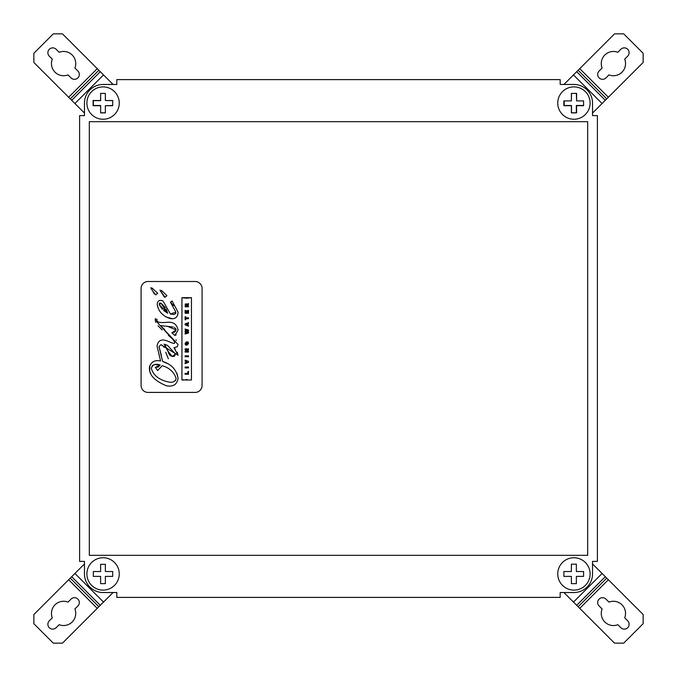 <?xml version="1.0" encoding="UTF-8"?>
<svg xmlns="http://www.w3.org/2000/svg" width="677" height="677" viewBox="0 0 677 677"><rect width="100%" height="100%" fill="white"/><g stroke="black" fill="none" stroke-linecap="round" stroke-linejoin="round"><path stroke-width="1.02" d="M186.42 331.518L188.528 332.136L188.519 332.999L185.126 334.04L185.126 333.143L187.326 332.517L185.126 331.925L185.126 331.146L187.326 330.52L185.126 329.902L185.126 329.039L188.519 330.037L188.519 330.901L186.827 331.628M187.326 332.517L186.844 332.39M186.869 330.638L187.326 330.52L186.869 330.401M153.324 292.422L154.28 294.004M155.744 294.867L157.699 293.259L152.046 288.131M151.504 287.97L150.734 287.793L152.867 291.347L155.879 294.893M159.95 290.196L165.086 297.296L166.914 295.663L161.938 290.805L159.95 290.196L164.384 297.101M161.938 290.805L161.261 290.543M177.823 314.534L178.068 312.165L172.076 300.952L170.426 302.196L173.6 305.598M172.051 301.155L171.696 301.671M166.034 316.971L172.542 318.816M175.428 313.713L173.828 314.458L170.426 314.001L163.005 300.977C159.298 299.64 157.369 300.859 157.216 304.65L158.359 308.627M161.845 300.512L159.848 300.402M170.426 302.196L175.885 312.165L175.707 313.256M181.935 380L191.447 380L191.447 297.668L186.454 298.227L181.935 297.668L181.935 380L183.543 379.712M185.743 379.56L187.25 379.569M168.336 335.276L172.288 338.805C175.385 342.444 175.504 343.899 172.635 343.146L167.371 341.022C161.524 338.686 158.079 340.387 157.03 346.133L160.601 360.993C154.982 359.817 151.301 361.721 149.549 366.722C148.458 374.288 154.077 380.643 166.407 385.788C173.117 386.99 177.01 384.544 178.068 378.443L177.069 373.552M174.429 343.332L173.904 343.425M174.395 327.516L175.741 328.692L176.113 329.97L171.899 332.839L174.903 335.521L178.068 330.156C177.027 324.325 173.312 321.71 166.906 322.294C159.484 323.073 156.209 322.125 157.081 319.459L155.253 318.765L155.702 322.32M158.029 325.781L162.158 329.944M174.903 335.521L176.13 334.768M175.656 331.281L173.735 332.525M164.596 329.521L160.466 325.595L173.253 327.025M176.308 340.37L175.935 339.888M161.481 355.78L158.985 346.599L160.931 344.72L178.068 355.256L177.239 352.184M175.208 349.027L173.981 347.733L177.264 346.726L178.068 344.517L160.466 325.595M167.668 363.634L162.649 361.484L158.985 346.599L160.931 344.72L162.277 345.219L164.096 347.335M165.747 352.235L168.345 358.725M149.913 365.326L149.727 371.072L151.047 374.584M158.672 353.123L160.601 360.993M167.371 326.263L176.113 329.97M155.126 319.984L172.288 338.805M172.635 343.146L167.371 341.022M157.216 304.65C158.604 311.708 163.013 316.354 170.426 318.605C175.36 319.265 177.907 317.115 178.068 312.165M152.731 288.394L150.734 287.793L152.867 291.347M148.018 281.505L195.154 281.505A6.931 6.931 0 0 1 202.084 288.436L202.084 385.484A6.931 6.931 0 0 1 195.154 392.415L148.018 392.415A6.931 6.931 0 0 1 141.087 385.484L141.087 288.436A6.931 6.931 0 0 1 148.018 281.505M178.068 355.256L173.981 347.733M178.068 378.443C176.646 369.87 171.501 364.218 162.649 361.484M191.447 297.668L181.935 297.668M175.885 312.165L170.426 314.001M166.144 308.881L167.718 313.214L163.648 310.489M162.26 309.203L159.29 304.777L159.433 303.228M159.654 303.059L161.024 303.186L167.718 313.214L159.29 304.777L161.024 303.186L165.433 307.637M152.774 365.292L154.881 364.531L160.161 365.047L158.198 367.078L155.346 367.332L157.589 370.539L162.252 365.707C169.445 367.831 174.082 372.096 176.155 378.519C175.182 382.031 172.093 383.064 166.889 381.616C158.342 379.332 153.154 374.906 151.326 368.339L152.266 365.724M162.252 365.707C169.445 367.831 174.082 372.096 176.155 378.519L175.385 380.694M166.889 381.616C158.342 379.332 153.154 374.906 151.326 368.339C152.672 364.48 155.617 363.38 160.161 365.047L155.346 367.332M185.117 367.924L185.117 367.036L188.519 367.036L188.519 367.924L185.117 367.924M188.519 356.72L185.117 356.72L185.117 355.831L188.519 355.831L188.519 356.72M185.769 317.818L188.519 317.818L188.519 318.715L185.769 318.715L185.769 319.772L185.117 319.772L185.117 316.76L185.769 316.76L185.769 317.818M188.519 374.246L185.117 374.246L185.117 373.357L187.876 373.357L187.876 371.614L188.519 371.385L188.519 374.246M187.876 310.523L188.519 310.294L188.519 313.239L185.117 313.239L185.117 310.388L185.769 310.582L185.769 312.385L186.42 312.385L186.42 310.751L187.064 310.751L187.064 312.385L187.876 312.385L187.876 310.523M187.013 361.975L185.126 361.053L185.126 360.164L188.528 361.34L188.528 362.364L185.126 363.591L185.126 362.66L187.013 361.687M185.151 344.094L186.124 341.995L185.718 343.569L186.827 344.339L187.952 343.51L187.089 342.782L187.089 343.552L186.513 343.527L186.513 341.927L187.978 341.927L188.561 343.501L186.784 345.228L186.006 345.084M188.561 343.501L186.784 345.228L185.083 343.569L186.124 341.995M185.549 344.796L185.244 344.365M186.378 324.258L187.258 324.825L187.258 323.945L186.378 324.511M188.519 323.488L187.876 323.724L188.519 326.162L185.117 324.875L185.117 323.885L188.519 322.599L188.519 323.488M186.7 303.795L186.962 304.328L188.528 303.575L188.528 304.532L187.021 305.242L187.021 305.928L188.528 305.928L188.528 306.808L185.126 306.808L185.523 303.753M186.082 304.523L185.752 305.936L186.42 305.936L186.082 304.523L185.752 305.005M185.126 304.692L186.962 304.328M186.894 349.907L185.126 349.721L185.126 348.867L188.528 348.867L188.528 349.797L186.361 351.211L188.528 351.211L188.528 352.065L185.126 352.065L185.126 351.118L187.241 349.721M173.837 356.534L170.426 355.772L169.132 354.249L167.016 349.239M166.398 347.792L164.993 345.177M164.113 344.144L167.439 345.329L175.461 353.969L172.246 356.584L167.439 350.347L164.113 344.144L167.744 345.482M175.461 353.969L174.573 356.144M587.687 121.682L89.313 121.682L89.313 555.318L587.687 555.318L587.687 121.682M97.251 608.352L68.648 579.749L33.85 614.547L33.85 623.703L53.297 643.15L62.453 643.15L113.067 592.536M68.648 579.749L84.464 563.933M59.17 624.702L56.157 627.706A4.857 4.857 0 0 1 49.294 627.706A4.857 4.857 0 0 1 49.294 620.843L52.298 617.839A12.135 12.135 0 0 1 68.03 602.107L71.034 599.103A4.857 4.857 0 0 1 77.897 599.103A4.857 4.857 0 0 1 77.897 605.966L74.893 608.97A12.135 12.135 0 0 1 59.17 624.702M608.352 579.749L579.749 608.352L614.547 643.15L623.703 643.15L643.15 623.703L643.15 614.547L592.536 563.933M579.749 608.352L563.933 592.536M624.702 617.83L627.706 620.843A4.857 4.857 0 0 1 627.706 627.706A4.857 4.857 0 0 1 620.843 627.706L617.839 624.702A12.135 12.135 0 0 1 602.107 608.97L599.103 605.966A4.857 4.857 0 0 1 599.103 599.103A4.857 4.857 0 0 1 605.966 599.103L608.97 602.107A12.135 12.135 0 0 1 624.702 617.83M68.648 97.251L97.251 68.648L62.453 33.85L53.297 33.85L33.85 53.297L33.85 62.453L84.464 113.067M97.251 68.648L113.067 84.464M52.298 59.17L49.294 56.157A4.857 4.857 0 0 1 49.294 49.294A4.857 4.857 0 0 1 56.157 49.294L59.161 52.298A12.135 12.135 0 0 1 74.893 68.03L77.897 71.034A4.857 4.857 0 0 1 77.897 77.897A4.857 4.857 0 0 1 71.034 77.897L68.03 74.893A12.135 12.135 0 0 1 52.298 59.17M579.749 68.648L608.352 97.251L643.15 62.453L643.15 53.297L623.703 33.85L614.547 33.85L563.933 84.464M608.352 97.251L592.536 113.067M617.83 52.298L620.843 49.294A4.857 4.857 0 0 1 627.706 49.294A4.857 4.857 0 0 1 627.706 56.157L624.702 59.161A12.135 12.135 0 0 1 608.97 74.893L605.966 77.897A4.857 4.857 0 0 1 599.103 77.897A4.857 4.857 0 0 1 599.103 71.034L602.107 68.03A12.135 12.135 0 0 1 617.83 52.298M571.388 93.392L576.601 93.392L576.601 100.898L583.591 100.898L583.591 105.697L576.601 105.697L576.601 112.89L571.388 112.89L571.388 105.697L563.882 105.697L563.882 100.898L571.388 100.898L571.388 93.392M590.107 103.073A16.18 16.18 0 0 0 573.927 86.893A16.18 16.18 0 0 0 557.746 103.073A16.18 16.18 0 0 0 573.927 119.254A16.18 16.18 0 0 0 590.107 103.073M571.388 100.645L571.498 93.392M576.355 93.392L576.601 100.645M583.591 105.468L576.355 105.468L576.355 112.78L571.498 112.78L571.498 105.502L564.22 105.502L564.22 100.898M112.729 100.518L112.729 105.697L105.367 105.697L105.367 112.89L100.611 112.89L100.611 105.697L93.096 105.697L93.096 100.518L100.611 100.518L100.611 93.392L105.367 93.392L105.367 100.518L112.729 100.518M119.254 103.073A16.18 16.18 0 0 0 103.073 86.893A16.18 16.18 0 0 0 86.893 103.073A16.18 16.18 0 0 0 103.073 119.254A16.18 16.18 0 0 0 119.254 103.073M112.729 105.502L105.502 105.697M105.502 100.518L112.729 100.645M105.367 112.78L100.645 112.78L100.645 105.502L93.358 105.502L93.358 100.645L100.645 100.645L100.645 93.392M93.316 571.532L100.611 571.532L100.611 564.339L105.367 564.339L105.367 571.532L112.729 571.532L112.729 576.398L105.367 576.398L105.367 583.642L100.611 583.642L100.611 576.398L93.316 576.398L93.316 571.532M86.893 573.927A16.18 16.18 0 0 0 111.163 587.941A16.18 16.18 0 0 0 111.163 559.913A16.18 16.18 0 0 0 86.893 573.927M563.882 571.532L571.388 571.532L571.388 564.169L576.372 564.169L576.372 571.532L583.591 571.532L583.591 576.398L576.372 576.398L576.372 583.642L571.388 583.642L571.388 576.398L563.882 576.398L563.882 571.532M557.746 573.927A16.18 16.18 0 0 0 582.017 587.941A16.18 16.18 0 0 0 582.017 559.913A16.18 16.18 0 0 0 557.746 573.927M84.464 103.073L84.464 115.606L79.607 115.606L79.607 561.394L84.464 561.394L84.464 573.927A18.609 18.609 0 0 0 103.073 592.536L116.825 592.536L116.825 597.393L560.175 597.393L560.175 592.536L573.927 592.536A18.609 18.609 0 0 0 592.536 573.927L592.536 561.394L597.393 561.394L597.393 115.606L592.536 115.606L592.536 103.073A18.609 18.609 0 0 0 573.927 84.464L560.175 84.464L560.175 79.607L116.825 79.607L116.825 84.464L103.073 84.464A18.609 18.609 0 0 0 84.464 103.073M74.919 573.478L103.522 602.081M100.289 605.314L71.686 576.711M98.867 606.736L70.264 578.133M573.478 602.081L602.081 573.478M605.314 576.711L576.711 605.314M606.736 578.133L578.133 606.736M103.522 74.919L74.919 103.522M71.686 100.289L100.289 71.686M70.264 98.867L98.867 70.264M602.081 103.522L573.478 74.919M576.711 71.686L605.314 100.289M578.133 70.264L606.736 98.867"/></g></svg>
